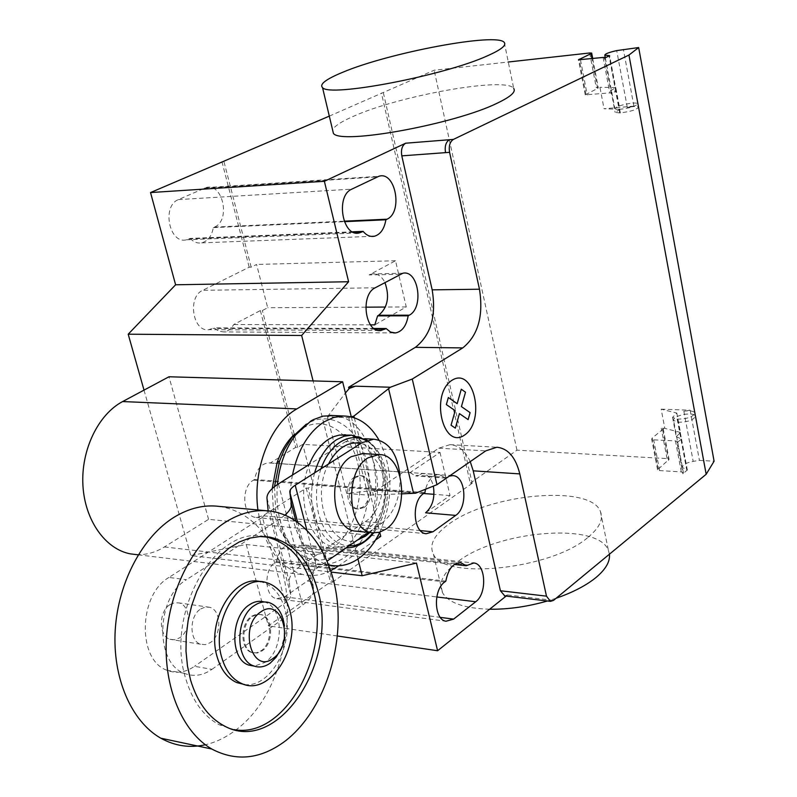 <?xml version="1.0" encoding="UTF-8"?>
<svg xmlns="http://www.w3.org/2000/svg" width="797" height="797" viewBox="0 0 797 797"><rect width="100%" height="100%" fill="white"/><g stroke="black" fill="none" stroke-linecap="round" stroke-linejoin="round"><path stroke-width="0.6" stroke-dasharray="3.98 2.99" d="M251.663 616.25L256.156 614.298L260.659 614.527C272.415 617.306 272.743 643.269 261.137 650.75L256.285 652.873L251.424 652.424C240.027 649.037 240.186 623.344 251.663 616.25M252.599 616.39L257.092 614.427L261.585 614.656C273.351 617.436 273.68 643.408 262.074 650.9L257.222 653.022L252.35 652.574C240.953 649.186 241.122 623.473 252.599 616.39M263.986 601.884C283.792 606.178 284.609 649.605 265.202 662.307L254.313 666.143M284.429 626.014L284.091 637.749L280.853 649.077M170.12 604.544L174.633 602.701L179.166 602.95C191.011 605.69 191.4 630.656 179.733 637.769L174.852 639.762L169.95 639.304C158.483 635.966 158.583 611.279 170.12 604.544M200.714 608.938L205.218 607.055L209.731 607.294C221.556 610.054 221.925 635.388 210.278 642.641L205.397 644.683L200.515 644.225C189.068 640.868 189.188 615.802 200.714 608.938M219.145 506.404C237.974 509.193 253.635 519.285 266.148 536.66M266.218 536.77C304.663 587.967 288.614 692.185 235.195 730.46C225.73 737.564 215.778 742.326 205.337 744.757M264.484 536.54C215.678 524.695 164.341 613.202 185.9 679.233C192.605 701.151 203.673 716.304 219.095 724.702L234.139 729.634M244.669 684.573C271.329 687.911 295.029 642.512 285.007 609.456C280.693 594.452 272.803 585.267 261.356 581.9L260.808 581.77M362.914 453.573C388.498 454.17 393.021 512.85 368.842 527.634L362.984 530.513L356.926 531.26M363.85 507.559C374.391 501.283 372.299 475.67 361.22 475.749L356.299 477.154C345.788 483.151 347.582 508.725 358.501 509.024L363.85 507.559M354.615 477.034L359.547 475.63C370.625 475.55 372.707 501.144 362.177 507.41L356.817 508.875C345.898 508.576 344.105 483.022 354.615 477.034M168.934 577.446C138.509 594.632 137.074 660.006 166.832 670.217C176.097 673.883 185.332 672.578 194.538 666.322L211.982 669.331C202.777 675.657 193.551 676.982 184.296 673.306C154.568 663.054 156.043 597.102 186.448 579.718L168.934 577.446L262.432 517.343L285.296 602.771L194.538 666.322M211.982 669.331L302.611 605.102C310.591 599.155 314.247 593.685 313.58 588.694L311.717 576.032C311.248 573.631 312.942 571.041 316.788 568.251L327.228 561.008M285.027 515.071L279.837 519.006L302.611 605.102M279.837 519.006L186.448 579.718M368.533 532.386L381.803 523.191L365.235 521.656L300.07 566.298C292.479 571.738 288.853 576.879 289.191 581.72L290.706 594.552C291.154 597.053 289.351 599.792 285.296 602.771M400.014 475.799C400.622 497.079 394.555 512.869 381.803 523.191M306.795 529.826L316.788 568.251M365.235 521.656C393.15 504.71 386.754 436.935 357.036 438.28L345.35 441.757L362.007 442.694M297.61 522.055L311.717 576.032M278.402 483.899L300.07 566.298M345.759 434.843C383.028 436.148 389.564 520.132 354.545 541.731C348.1 546.144 341.425 547.838 334.531 546.832C309.635 544.461 294.9 497.946 309.286 464.462L345.35 441.757M268.131 509.751L290.706 594.552M262.432 517.343L268.151 510.867M369.838 532.516C394.784 510.14 388.717 448.362 360.712 443.521M373.604 532.884C386.535 514.982 390.61 494.04 385.828 470.071C382.201 455.874 375.646 446.041 366.152 440.582M320.942 468.835C315.831 484.028 315.104 499.241 318.77 514.483C324.558 534.169 334.581 544.69 348.847 546.025M314.596 472.87C310.78 487.226 310.581 501.323 313.978 515.151C319.438 534.05 328.922 544.889 342.431 547.669L344.314 547.888C350.57 548.336 356.608 546.543 362.426 542.538C380.876 530.214 390.779 495.684 383.885 468.955C378.436 448.821 368.324 437.593 353.559 435.262M379.83 532.167C393.539 499.799 393.26 469.094 378.993 440.054M277.416 484.546C275.762 505.079 278.98 523.161 287.089 538.772C295.01 552.998 305.141 561.347 317.495 563.798C327.119 565.422 336.394 563.15 345.35 556.973C391.696 528.022 383.088 417.857 333.445 415.556M274.487 486.678L275.822 512.182L278.741 523.798L283.881 535.903C299.293 560.56 317.804 566.368 339.422 553.317C362.735 537.268 374.959 494.907 366.55 461.264C358.491 427.431 330.845 409.21 306.456 424.074L306.327 424.143M272.205 488.611L273.251 508.078C278.701 546.055 309.196 565.342 332.469 548.057C354.127 533.283 365.514 494.05 357.674 462.918C350.152 431.585 324.449 414.848 301.884 428.637L294.482 434.285M292.459 475.052C284.111 515.789 302.352 559.325 328.782 564.864M328.494 464.023C310.003 497.876 330.576 550.01 357.474 540.047M330.845 570.672C321.988 575.135 312.982 576.5 303.826 574.757C279.249 568.241 263.946 546.642 257.929 509.96M136.506 554.612C146.21 555.021 155.505 552.47 164.401 546.951L208.575 519.345L380.757 536.341M351.298 416.891L379.761 532.316M208.575 519.345L168.984 376.772M375.576 539.967L338.655 565.83M504.292 42.51L513.716 88.477C506.812 76.273 398.52 95.69 352.852 116.571C340.996 121.792 334.252 126.255 332.598 129.961M489.617 609.237C464.442 608.42 448.771 602.97 442.624 592.898C438.061 583.364 442.853 573.182 456.99 562.333C496.332 530.633 598.577 521.627 608.43 550.508L609.416 554.224M588.037 537.317C599.434 527.883 603.568 519.295 600.44 511.544C590.816 483.958 488.043 493.791 448.193 524.645C433.867 535.225 428.935 545.058 433.419 554.154C443.351 580.465 551.215 569.556 588.037 537.317M556.157 598.228L547.409 600.998M297.331 547.519L291.841 544.66C284.011 544.63 278.9 550.249 276.489 561.546L275.423 562.264C263.379 569.407 264.455 597.083 276.808 598.677L284.668 596.823L307.343 581.023C319.228 573.661 317.644 545.985 305.231 545.058L297.331 547.519L454.38 564.455M276.489 561.546L445.842 581.133M190.154 238.413C193.631 242.099 197.457 243.573 201.651 242.856C207.858 241.172 211.743 236.101 213.317 227.623L214.473 227.085C231.01 220.51 222.811 182.224 205.885 187.624L178.438 199.599C161.462 205.935 169.323 244.53 186.488 239.787L190.154 238.413L352.503 231.817M213.317 227.623L344.314 221.676M401.997 493.851L367.935 495.116L348.807 417.708L351.318 416.901M354.336 417.777L373.394 495.226M374.391 490.424L374.66 491.51L380.976 490.504L373.962 490.384L346.705 493.413L327.457 416.741L348.807 417.708M346.705 493.413L367.935 495.116M327.457 416.741L345.4 393.011M470.24 461.622C465.358 450.893 458.614 445.234 450.006 444.666L438.778 448.183L374.66 491.51M380.976 490.504L415.606 493.204M373.962 490.384L374.231 491.47M270.243 463.027L410.027 472.631L440.014 452.427L302.76 444.347L297.65 447.496L295.697 447.376L270.243 463.027L269.127 462.888C261.605 463.326 256.754 468.855 254.562 479.465L253.466 480.143C240.475 487.126 242.607 516.874 256.086 517.482L262.99 515.759L306.187 488.023L308.14 488.182L313.181 484.935L302.76 444.347M449.299 476.128L445.842 478.11L439.177 474.574C432.841 474.813 428.298 479.694 425.538 489.228M445.842 478.11L415.635 475.998L422.46 473.557C427.79 474.245 431.416 478.439 433.349 486.12M410.027 472.631L415.635 475.998M424.901 492.616L254.562 479.465M373.972 328.484L214.044 327.856L218.597 331.104L223.628 331.921C227.753 331.432 231.12 328.972 233.74 324.528L260.37 310.551L262.352 310.551L267.692 307.742L256.584 264.455L251.165 267.154L249.182 267.204L202.697 290.317C187.146 296.902 192.764 332.349 208.834 329.679L214.044 327.856M370.436 324.847L233.74 324.528M399.795 274.307L369.141 274.935L395.531 260.749L406.251 306.935L374.799 324.857M406.251 306.935L385.419 307.054M365.763 307.174L267.692 307.742M395.531 260.749L256.584 264.455M440.014 452.427L450.016 495.565L425.588 512.8M450.016 495.565L433.986 494.319M423.605 493.512L313.181 484.935M369.141 274.935L372.219 273.879C377.429 273.311 381.663 276.18 384.911 282.467M297.65 447.496L262.352 310.551M260.37 310.551L295.697 447.376M221.965 161.751L249.182 267.204M251.165 267.154L223.957 161.602M416.462 563.071L246.253 544.51L190.812 555.579L331.303 572.097M144.018 390.122L190.812 555.579M357.953 558.996L313.091 380.916M246.253 544.51L268.37 625.854L330.436 581.989L332.389 582.228L308.14 488.182M337.35 635.996L268.37 625.854M306.187 488.023L330.436 581.989M506.125 596.076L507.55 594.941L504.8 595.927M329.31 116.123L434.166 70.236L508.297 62.007M383.357 92.791L472.183 483.301L470.28 483.161L381.404 92.99M332.389 582.228L472.183 483.301M619.867 109.338L604.036 108.751L633.904 106.14L627.299 107.456C633.675 106.29 637.411 106.2 638.517 107.196C636.564 109.797 630.307 111.7 619.737 112.925L615.115 112.357L619.867 109.338L615.792 87.61L611 90.529L616.27 91.087L611.239 93.737L604.544 58.171M661.171 409.17L690.152 410.216L683.846 411.232C689.943 410.425 693.609 410.963 694.825 412.856C693.27 416.911 687.393 419.003 677.191 419.142L672.568 417.339L676.812 413.075L661.171 409.17L664.818 428.358L661.261 428.198L663.273 428.955L669.072 459.381L657.575 469.762L659.597 470.579L681.315 471.904L683.398 472.751L682.88 473.826L687.313 469.961L682.461 467.56C682.421 464.86 685.998 462.798 693.181 461.363L699.427 460.387L714.092 461.204M470.28 483.161L516.954 450.175L667.059 458.574L669.072 459.381M683.846 411.232L684.434 414.35C677.191 415.815 673.575 417.827 673.575 420.378L677.779 422.28C687.98 422.151 693.848 420.049 695.402 415.984C694.177 414.081 690.521 413.533 684.434 414.35L693.181 461.363M690.152 410.216L699.427 460.387M677.191 419.142L686.665 469.642M677.809 419.371L681.505 438.978L677.022 442.743L682.88 473.826M677.022 442.743L677.55 441.707L675.467 440.91L653.679 439.844L651.657 439.087L652.205 438.041L658.113 468.686M672.568 417.339L676.235 436.796L680.449 432.462L676.812 413.075M676.235 436.796L681.475 438.918M663.273 428.955L652.205 438.041M680.449 432.462L664.818 428.358M516.954 450.175L434.166 70.236M611.239 93.737L611.897 93.1L609.805 92.91L585.237 94.843L597.63 88.417L598.288 87.79L596.266 87.62L599.942 87.271L604.036 108.751M633.904 106.14L623.374 49.235M627.299 107.456L626.651 103.989C619.03 105.672 615.115 107.276 614.895 108.781L619.08 109.428C629.65 108.193 635.916 106.29 637.869 103.71C636.773 102.723 633.037 102.813 626.651 103.989L616.719 50.6M620.355 112.995L616.24 91.057M619.737 112.925L609.057 56.029M615.792 87.61L599.942 87.271M295.826 520.83L313.58 588.694M266.975 498.165L289.191 581.72M164.401 546.951L337.27 566.806M284.668 596.823L440.303 617.366M275.423 562.264L444.806 581.92M307.343 581.023L436.766 596.963M298.367 546.812L467.181 564.963M204.261 188.192L377.21 176.914M178.438 199.599L351.806 189.138M188.969 238.961L353.569 232.316M214.473 227.085L344.115 221.167M438.778 448.183L485.772 450.863M423.835 493.353L253.466 480.143M420.388 530.613L262.99 515.759M375.168 287.797L202.697 290.317M374.979 329.141L212.899 328.454M446.878 477.393L416.682 475.291M507.55 594.941L553.526 600.39M681.296 439.386L687.114 470.389M681.315 471.904L675.467 440.91M659.597 470.579L653.679 439.844M662.745 429.962L668.544 460.417M667.059 458.574L661.261 428.198M589.66 52.981L596.266 87.62M616.011 91.346L609.356 55.88M603.11 57.454L609.805 92.91M580.495 59.905L587.25 95.022M585.905 94.205L579.309 59.984M597.63 88.417L591.962 58.659M261.585 614.656L260.659 614.527M269.007 602.562L264.743 601.984M209.731 607.294L179.166 602.95M270.163 511.086L265.819 510.688M223.748 725.629L219.095 724.702M266.009 582.487L261.356 581.9M200.515 644.225L169.95 639.304M252.35 652.574L251.424 652.424M359.547 475.63L361.22 475.749M356.817 508.875L358.501 509.024M166.832 670.217L184.296 673.306M364.657 438.689L357.036 438.28M367.158 440.213C376.134 446.569 382.311 456.362 385.668 469.602C390.62 493.443 386.625 514.533 373.703 532.894M346.047 547.967L344.314 547.888M273.251 508.078L275.473 510.16M283.881 535.903L287.089 538.772M317.495 563.798L328.872 565.103M334.531 546.832L342.431 547.669M138.23 554.822L303.826 574.757M600.44 511.544L608.43 550.508M433.419 554.154L442.624 592.898M276.808 598.677L445.961 621.242M305.231 545.058L473.249 562.921M291.841 544.66L460.208 562.642M186.488 239.787L356.07 233.003M201.651 242.856L371.133 236.38M205.885 187.624L378.804 176.306M450.006 444.666L496.88 447.247M439.177 474.574L269.127 462.888M426.196 533.731L256.086 517.482M393.549 332.927L223.628 331.921M402.864 273.232L372.219 273.879M378.964 330.506L208.834 329.679M452.626 475.63L422.46 473.557M682.461 467.56L673.575 420.378M681.505 438.978L687.313 469.961M683.398 472.751L677.55 441.707M657.575 469.762L651.657 439.087M694.825 412.856L695.402 415.984M605.302 57.812L614.895 108.781M616.27 91.087L609.625 55.68M605.252 57.832L611.897 93.1M585.237 94.843L578.473 59.795M638.517 107.196L637.869 103.71M611 90.529L615.115 112.357M592.719 58.579L598.288 87.79"/><path stroke-width="1.2" d="M254.313 666.143L248.594 665.047C229.805 659.069 230.353 616.38 249.411 604.784C254.263 601.536 259.125 600.569 263.986 601.884L264.743 601.984M280.853 649.077L276.2 657.146L270.213 663.134C264.694 667.039 259.155 667.956 253.615 665.884C234.836 659.906 235.394 617.107 254.442 605.481C259.294 602.223 264.146 601.247 269.007 602.562C277.645 605.62 282.796 613.441 284.429 626.014M260.739 611.957C282.238 595.897 295.01 643.797 273.341 658.183C252.001 675.278 238.333 626.253 260.739 611.957M205.337 744.757C189.806 748.224 174.971 746.042 160.835 738.211C131.326 721.554 112.228 677.589 115.246 629.75C118.225 581.91 142.922 536.172 174.603 516.934C189.427 508.058 204.271 504.541 219.145 506.404L265.819 510.688M225.79 522.015C240.574 512.86 255.369 509.223 270.163 511.086C307.154 516.058 334.67 557.432 337.838 607.932C341.076 658.452 320.005 713.783 285.814 740.602C261.197 759.212 236.51 762.012 211.763 749.011C182.374 732.104 163.355 687.094 166.434 637.979C169.472 588.853 194.189 541.83 225.79 522.015M234.139 729.634C285.635 739.118 331.851 652.534 313.091 589.69C304.613 559.673 288.653 542 265.222 536.67L264.484 536.54M317.714 590.268C339.442 661.151 277.595 756.423 223.748 725.629C208.336 717.22 197.267 702.037 190.573 680.07L187.464 666.053L186 651.199L186.229 635.906L188.142 620.564L191.679 605.571L196.759 591.304L203.235 578.124L210.916 566.358L219.613 556.286L229.088 548.127L239.1 542.05L249.401 538.164L259.742 536.54L269.884 537.148C293.296 542.488 309.246 560.201 317.714 590.268M260.808 581.77C234.198 573.651 205.775 621.421 217.242 657.166C221.058 669.878 227.553 678.347 236.739 682.581L244.669 684.573M221.895 657.943C225.71 670.676 232.216 679.164 241.391 683.408C269.466 697.335 301.206 647.453 289.64 610.094C285.326 595.06 277.446 585.865 266.009 582.487C239.339 573.641 210.338 621.799 221.895 657.943M385.728 529.248C410.276 514.065 405.025 453.782 378.983 454.559L368.194 457.767C343.756 471.445 347.452 531.529 372.607 532.785L379.272 532.326L385.728 529.248M356.926 531.26L355.681 531.131C330.456 529.866 326.73 470.25 351.218 456.691L362.914 453.573M327.228 561.008L368.533 532.386M306.795 529.826L295.199 485.214L362.007 442.694L373.673 439.187C388.677 441.229 397.454 453.443 400.014 475.799M295.199 485.214C291.234 487.854 289.46 490.245 289.859 492.407L291.373 503.824C291.832 507.151 289.719 510.907 285.027 515.071M289.859 492.407L297.61 522.055M268.151 510.867L266.975 498.165C266.776 493.781 270.582 489.029 278.402 483.899L309.286 464.462C314.038 452.845 320.524 444.427 328.733 439.187L334.003 436.547L339.412 435.062L351.666 435.162L344.085 436.238L336.663 439.635C326.491 446.28 319.129 457.358 314.596 472.87M357.474 540.047L365.355 536.242L369.838 532.516M360.712 443.521C354.775 442.176 348.887 443.301 343.069 446.898C337.27 450.624 332.409 456.332 328.494 464.023M348.847 546.025L354.814 545.497L361.838 542.896L365.205 540.834L373.604 532.884M366.152 440.582C357.783 436.238 349.235 436.686 340.508 441.927C332.01 447.426 325.495 456.402 320.942 468.835M367.158 440.213L351.666 435.162M345.759 434.843L343.756 434.744M328.782 564.864L330.954 565.342C340.558 566.966 349.823 564.665 358.75 558.448C367.268 552.331 374.291 543.574 379.83 532.167M378.993 440.054C369.798 424.343 357.883 416.323 343.248 415.984L333.694 417.479L324.329 421.723C308.389 432.104 297.759 449.877 292.459 475.052M333.445 415.556L322.915 416.164L313.44 419.601L310.81 421.075L295.747 434.833C285.575 448.253 279.468 464.83 277.416 484.546M294.482 434.285C286.95 441.428 281.132 450.923 277.037 462.798L272.205 488.611M306.327 424.143L292.11 437.164L284.17 449.926L279.578 461.055L274.487 486.678M338.655 565.83L330.845 570.672M257.929 509.96C252.4 469.294 270.382 423.715 296.833 408.911L342.63 381.763L351.298 416.891M342.63 381.763L168.984 376.772L122.628 401.558C98.2 414.43 80.945 450.036 82.908 485.174C84.761 520.331 105.383 549.263 130.479 553.885L136.506 554.612M379.761 532.316L380.757 536.341L375.576 539.967M487.734 55.69C444.387 75.645 328.772 97.593 322.526 87.58C319.248 84.303 325.913 79.222 342.521 72.358C388.846 52.652 497.717 32.129 504.292 42.51C506.573 45.369 501.044 49.763 487.734 55.69M332.598 129.961L333.395 133.318C340.03 145.054 454.908 124.272 497.587 103.002C510.708 96.696 516.087 91.854 513.716 88.477M609.416 554.224C610.203 561.447 605.85 569.118 596.345 577.217C586.522 585.317 573.123 592.32 556.157 598.228M547.409 600.998C527.514 606.696 508.247 609.436 489.617 609.237M453.613 619.12L445.961 621.242C433.937 619.697 433.03 589.79 444.806 581.92L445.842 581.133C448.243 568.899 453.244 562.762 460.845 562.712L466.165 565.731L473.856 562.981C485.881 563.848 487.276 593.665 475.709 601.755L453.613 619.12L440.303 617.366M454.38 564.455L466.165 565.731M351.806 189.138L378.804 176.306C395.422 170.568 403.232 212.141 387.023 219.205L385.887 219.783C384.303 228.968 380.468 234.467 374.371 236.261C370.266 237.028 366.51 235.404 363.113 231.389L359.507 232.863C342.62 237.964 335.089 195.923 351.806 189.138M352.503 231.817L363.113 231.389M344.314 221.676L385.887 219.783M313.091 380.916L301.655 335.487L348.608 281.74L324.379 181.298L150.533 192.555L329.31 116.123M348.608 281.74L175.609 284.788L150.533 192.555M453.403 139.405C449.897 141.766 448.621 146.07 449.578 152.337L445.523 152.635C444.557 146.389 445.832 142.085 449.349 139.734L453.403 139.405L628.953 55.053L706.172 474.275L553.526 600.39L550.458 601.356L546.483 596.156L519.793 473.906C515.679 457.289 508.048 448.412 496.88 447.247L485.772 450.863L436.975 484.676L415.606 493.204L401.997 493.851M324.379 181.298L405.643 143.211C402.096 145.522 400.821 149.746 401.798 155.863L432.173 289.859C436.437 316.08 430.828 335.238 415.376 347.333L348.618 387.272L349.325 388.408L355.472 386.176L390.361 387.242L412.258 379.053L436.975 484.676M412.258 379.053L462.748 347.91C478.07 335.557 483.64 316.001 479.465 289.221L449.578 152.337M351.318 416.901L353.908 416.074L390.361 387.242M353.908 416.074L354.336 417.777M355.472 386.176L349.046 387.282M345.4 393.011L349.325 388.408M425.538 489.228L424.901 492.616L423.835 493.353C411.122 501.024 413.055 533.213 426.196 533.731L432.93 531.798L455.695 515.4C468.148 507.48 465.727 475.43 452.626 475.63L449.299 476.128M408.174 315.821L409.269 315.184C424.163 307.791 418.435 269.605 402.864 273.232L375.168 287.797C359.875 294.92 365.215 333.435 380.976 330.516L386.097 328.533L390.53 332.06L395.451 332.947C402.136 331.612 406.38 325.903 408.174 315.821L377.599 315.871L374.799 324.857L370.436 324.847M386.097 328.533L373.972 328.484M385.419 307.054L365.763 307.174M433.986 494.319L423.605 493.512M384.911 282.467C389.853 296.623 387.78 307.552 378.705 315.243L377.599 315.871M519.793 473.906L473.219 470.828L470.24 461.622M348.618 387.272L348.897 388.398M433.349 486.12C435.122 497.756 432.532 506.653 425.588 512.8L455.695 515.4M337.35 635.996L437.603 650.731L416.462 563.071L362.177 575.733L331.303 572.097M175.609 284.788L128.197 334.202L144.018 390.122M301.655 335.487L128.197 334.202M362.177 575.733L357.953 558.996M473.219 470.828L500.406 590.756L504.8 595.927M437.603 650.731L506.125 596.076M508.297 62.007L589.66 52.981L591.673 53.08L591.005 53.658L578.473 59.795L603.11 57.454L605.202 57.573L604.544 58.171L609.625 55.651L604.803 55.162C605.053 53.847 609.028 52.333 616.719 50.6L638.666 47.541L714.092 461.204L706.172 474.275M638.666 47.541L628.953 55.053M461.274 389.225L465.498 392.204L461.423 406.609L470.091 412.637L468.128 419.62L459.441 413.623L455.336 428.128L451.062 425.219L455.187 410.684L446.34 404.577L448.352 397.524L457.169 403.661L461.274 389.225M452.068 380.229C429.812 394.067 442.873 450.265 464.512 435.092C485.941 421.045 473.846 366.391 452.068 380.229M291.373 503.824L295.826 520.83M122.628 401.558L296.833 408.911M436.766 596.963L475.709 601.755M353.569 232.316L361.948 231.987M344.115 221.167L387.023 219.205M445.523 152.635L401.798 155.863M449.349 139.734L405.643 143.211M479.465 289.221L432.173 289.859M388.567 388.667L413.543 493.303M462.748 347.91L415.376 347.333M432.93 531.798L420.388 530.613M409.269 315.184L378.705 315.243M384.961 329.191L374.979 329.141M546.483 596.156L500.406 590.756M579.309 59.984L579.16 59.197M591.962 58.659L591.005 53.658M241.391 683.408L236.739 682.581M269.884 537.148L265.222 536.67M211.763 749.011L160.835 738.211M253.615 665.884L248.594 665.047M362.037 453.513L378.983 454.559M355.681 531.131L372.607 532.785M373.673 439.187L364.657 438.689M373.703 532.894C365.813 542.797 356.598 547.818 346.047 547.967M329.759 415.386L343.248 415.984M277.037 462.798L279.578 461.055M292.11 437.164L295.747 434.833M328.872 565.103L330.954 565.342M130.479 553.885L138.23 554.822M322.526 87.58L333.395 133.318M473.249 562.921L473.856 562.981M460.208 562.642L460.845 562.712M356.07 233.003L359.507 232.863M371.133 236.38L374.371 236.261M395.451 332.947L393.549 332.927M380.976 330.516L378.964 330.506M504.441 595.877L550.458 601.356M604.803 55.162L605.302 57.812M591.693 53.16L592.719 58.579"/></g></svg>
